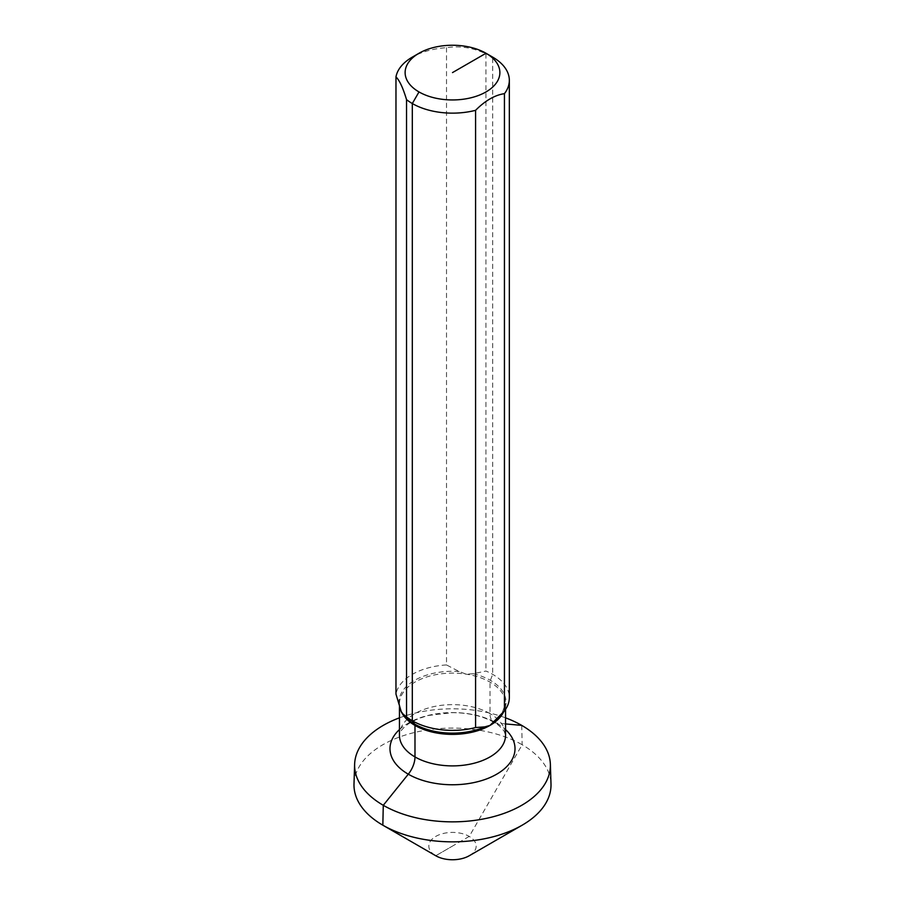 <?xml version="1.0" encoding="UTF-8"?>
<svg xmlns="http://www.w3.org/2000/svg" width="905" height="905" viewBox="0 0 905 905"><rect width="100%" height="100%" fill="white"/><g stroke="black" fill="none" stroke-linecap="round" stroke-linejoin="round"><path stroke-width="0.68" stroke-dasharray="4.53 3.39" d="M505.544 723.932L496.709 723.14A18.948 10.939 -60 0 1 490.012 713.615L490.012 682.099A3.79 2.183 -60 0 1 490.374 680.345L492.693 674.361L492.693 57.128A56.834 32.818 0 0 0 485.94 53.791C472.806 47.626 459.661 45.601 446.516 47.694A56.834 32.818 0 0 0 412.307 57.128M446.516 47.694L446.516 664.937L459.129 671.521L466.233 674.168L473.338 673.727L485.94 671.035A56.834 32.818 180 0 1 509.334 697.574M485.94 53.791L485.94 671.035M446.516 664.937A56.834 32.818 0 0 0 395.971 694.112M399.456 717.835A97.887 56.517 180 0 1 505.544 717.835M469.243 855.745A23.688 13.677 180 0 0 469.243 836.412A23.688 13.677 0 0 0 435.757 836.412A23.688 13.677 0 0 0 435.757 855.745L469.243 836.412L522.162 744.747A98.521 56.879 0 0 0 415.644 732.224A98.521 56.879 0 0 0 354.002 783.922M521.721 725.38L522.162 744.747A98.521 56.879 180 0 1 550.998 783.922M435.757 855.745L452.5 846.073M473.338 673.727A53.553 30.917 180 0 1 501.393 714.837L505.544 703.762A53.044 30.623 180 0 1 503.599 711.975M505.544 709.35L505.544 703.762A53.044 30.623 180 0 0 490.012 682.099A53.044 30.623 0 0 0 466.233 674.168A53.044 30.623 0 0 0 399.456 703.762A53.044 30.623 0 0 0 399.84 707.45M459.129 671.521A53.553 30.917 0 0 0 399.354 706.036M490.012 713.615A53.044 30.623 0 0 0 432.194 706.975A53.044 30.623 0 0 0 399.456 735.267C399.139 732.858 401.458 729.566 406.413 725.38C411.605 721.274 419.117 717.948 428.947 715.391L452.557 712.654C468.7 712.778 482.489 715.991 493.938 722.281C497.422 723.989 500.838 726.987 504.187 731.263L505.544 735.267A53.044 30.623 180 0 0 490.012 713.615M399.456 729.566A62.524 36.098 0 0 1 496.709 723.14A62.524 36.098 180 0 1 505.544 729.566M400.293 708.807L399.456 703.762L399.456 706.319M403.607 714.837L403.064 714.102"/><path stroke-width="1.36" d="M509.334 80.33L509.334 697.574A56.834 32.818 180 0 1 504.436 710.9L504.436 93.656A56.834 32.818 180 0 0 509.334 80.33A56.834 32.818 180 0 0 492.693 57.128L485.996 53.259A47.365 27.342 0 0 0 419.004 53.259A47.365 27.342 0 0 0 419.004 91.937L412.307 103.532L412.307 720.776L414.626 724.079A3.79 2.183 -60 0 1 414.988 725.414L414.988 756.931A18.948 10.939 -60 0 1 408.291 774.194L383.279 805.303A97.887 56.517 180 0 1 354.624 764.295A97.887 56.517 180 0 1 399.456 717.835M452.5 72.592L485.996 53.259A47.365 27.342 180 0 1 485.996 91.937A47.365 27.342 180 0 1 419.004 91.937L412.307 103.532L412.307 720.776L414.626 724.079A3.79 2.183 -60 0 1 414.988 725.414L414.988 756.931A18.948 10.939 -60 0 1 408.291 774.194L383.279 805.303L382.838 825.19L435.757 855.745L382.838 825.19A98.521 56.879 0 0 1 354.002 783.922L354.624 764.295M419.004 53.259L412.307 57.128A56.834 32.818 0 0 0 395.971 76.88L395.971 694.112L401.254 711.681A53.044 30.623 0 0 0 414.988 725.414A53.044 30.623 180 0 0 490.012 725.414L484.809 726.873L475.577 727.552A56.834 32.818 180 0 1 406.537 716.873L403.064 714.102M504.436 93.656C494.82 95.082 485.204 100.636 475.577 110.32A56.834 32.818 180 0 1 412.307 103.532A56.834 32.818 0 0 1 406.537 99.641C403.019 87.921 399.501 80.33 395.971 76.88M495.216 720.866A53.553 30.917 180 0 0 501.393 714.837L504.436 710.9L490.012 725.414A53.044 30.623 180 0 0 503.599 711.975M484.809 726.873A53.553 30.917 180 0 1 403.607 714.837L401.254 711.681A53.044 30.623 0 0 1 399.84 707.45M475.577 110.32L475.577 727.552M406.537 99.641L406.537 716.873M505.544 717.835A97.887 56.517 180 0 1 521.721 725.38A97.887 56.517 180 0 1 550.376 764.295A97.887 56.517 180 0 1 490.793 817.351A97.887 56.517 180 0 1 383.279 805.303L382.838 825.19A98.521 56.879 180 0 0 522.162 825.19A98.521 56.879 180 0 0 550.998 783.922L550.376 764.295M522.162 825.19L469.243 855.745A23.688 13.677 180 0 1 435.757 855.745M521.721 725.38L505.544 723.932M399.456 706.319L399.456 735.267A53.044 30.623 0 0 0 414.988 756.931A53.044 30.623 180 0 0 472.806 763.56A53.044 30.623 180 0 0 505.544 735.267L505.544 709.35M505.544 729.566A62.524 36.098 180 0 1 491.404 776.92A62.524 36.098 180 0 1 408.291 774.194A62.524 36.098 0 0 1 399.456 729.566"/></g></svg>
